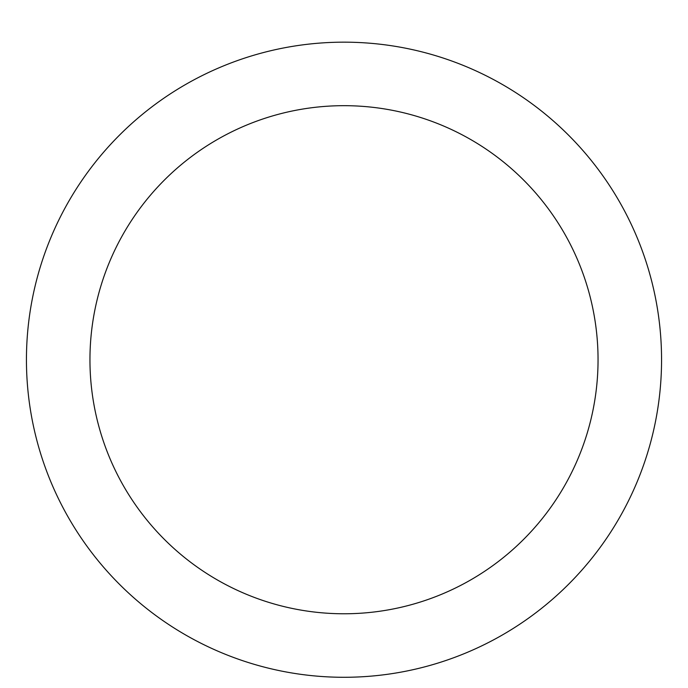 <?xml version="1.0" encoding="UTF-8"?>
<svg xmlns="http://www.w3.org/2000/svg" width="688" height="688" viewBox="0 0 688 688"><rect width="100%" height="100%" fill="white"/><g stroke="black" fill="none" stroke-linecap="round" stroke-linejoin="round"><path stroke-width="1.03" d="M344 42.166A317.564 317.564 0 0 1 619.019 518.503A317.564 317.564 0 0 1 68.981 518.503A317.564 317.564 0 0 1 344 42.166M344 105.677A254.053 254.053 0 0 1 564.014 486.751A254.053 254.053 0 0 1 123.986 486.751A254.053 254.053 0 0 1 344 105.677"/></g></svg>

